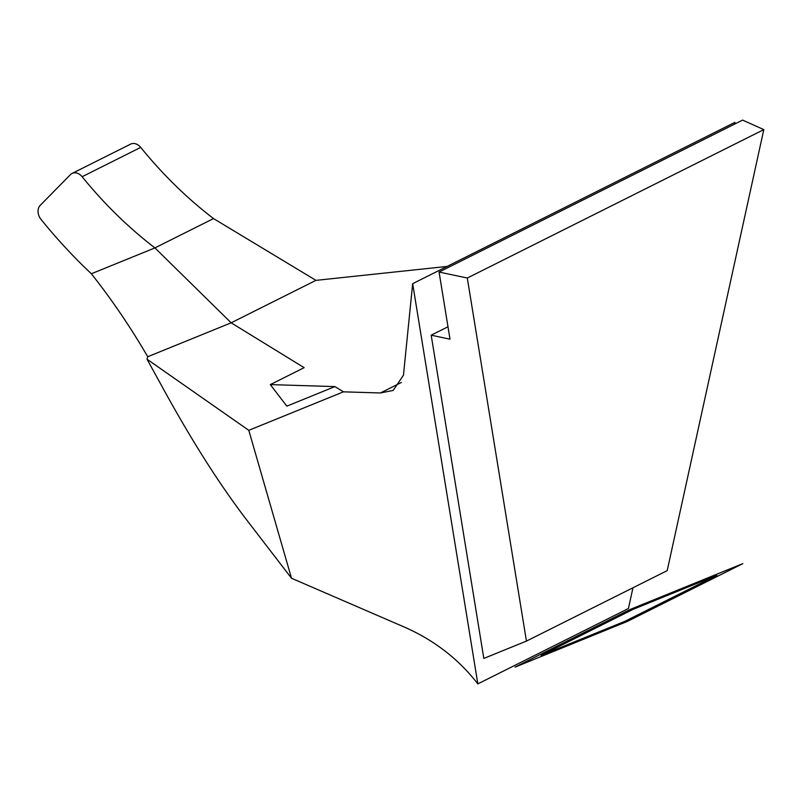 <?xml version="1.0" encoding="UTF-8"?>
<svg xmlns="http://www.w3.org/2000/svg" width="804" height="804" viewBox="0 0 804 804"><rect width="100%" height="100%" fill="white"/><g stroke="black" fill="none" stroke-linecap="round" stroke-linejoin="round"><path stroke-width="1.21" d="M447.989 326.776L431.185 335.188L450.009 339.177L439.074 272.043L467.305 278.023L526.439 641.1L667.199 570.629L763.8 129.605L467.305 278.023M763.8 129.605L742.594 120.108L439.074 272.043M477.847 683.892L412.663 283.671L403.457 375.217L393.156 390.442L380.392 392.975L343.439 391.829L334.916 386.593L286.847 406.151L270.305 384.603L304.133 367.669L231.16 322.816L147.735 356.745L147.001 359.187L161.916 386.272C191.834 441.044 220.919 486.681 249.18 523.183L291.51 578.257L405.718 627.673C434.803 640.677 458.843 659.411 477.847 683.892L628.426 608.517L632.969 587.764L628.426 608.517M291.51 578.257L248.798 430.331L343.439 391.829M734.916 122.359L734.524 124.148L734.916 122.359L412.663 283.671M147.001 359.187L248.798 430.331M526.439 641.1L483.827 658.426L431.185 335.188M447.084 266.436L315.952 280.365L213.522 218.577A369.378 281.5 63.4 0 1 140.72 147.393A10.291 7.839 63.4 0 0 130.66 144.117L72.069 173.443A10.291 7.839 63.4 0 1 82.129 176.719L140.72 147.393M72.069 173.443A10.291 7.839 63.4 0 0 70.45 174.629L40.2 205.372A10.291 7.839 63.4 0 0 40.954 219.291A445.275 339.348 63.4 0 0 88.892 271.42A635.743 484.5 63.4 0 1 91.355 273.762C111.766 299.54 130.56 327.198 147.735 356.745M315.952 280.365L231.16 322.816L154.931 247.903L91.355 273.762M270.305 384.603L334.916 386.593M213.522 218.577L154.931 247.903A369.378 281.5 63.4 0 1 82.129 176.719M627.401 621.402L515.103 667.089L630.517 609.311L742.826 563.624L627.401 621.402M624.808 621.361L541.122 655.401L633.11 609.352L716.796 575.312L624.808 621.361M380.392 392.975L401.357 382.483"/></g></svg>
